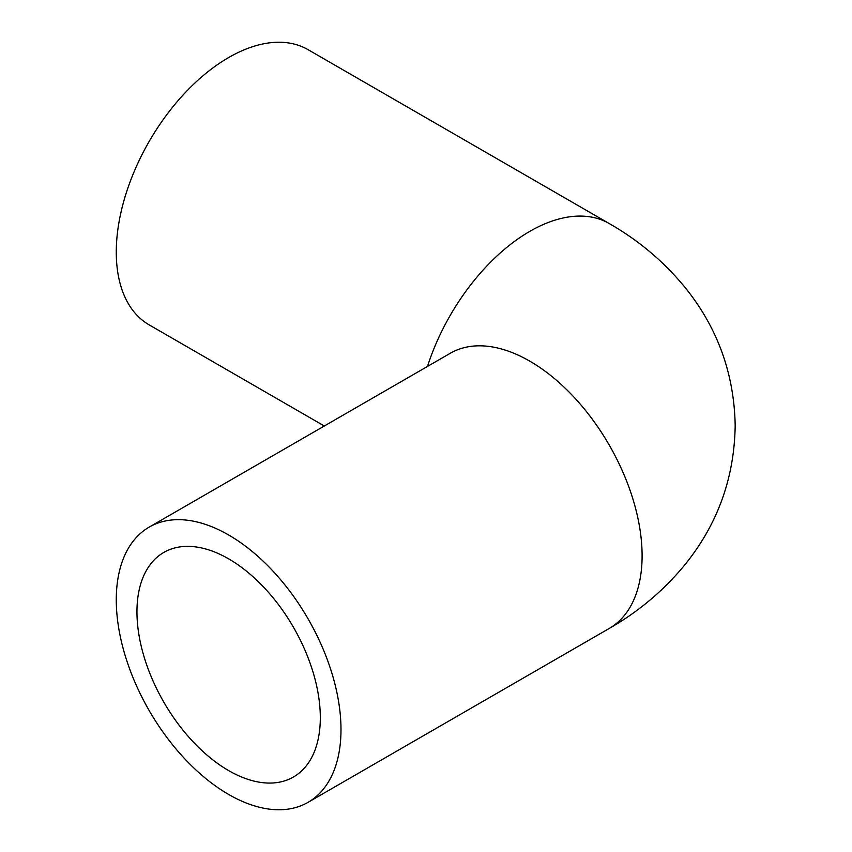 <?xml version="1.0" encoding="UTF-8"?>
<svg xmlns="http://www.w3.org/2000/svg" width="852" height="852" viewBox="0 0 852 852"><rect width="100%" height="100%" fill="white"/><g stroke="black" fill="none" stroke-linecap="round" stroke-linejoin="round"><path stroke-width="1.28" d="M228.634 770.581A129.653 74.859 60 0 1 143.935 656.328A129.653 74.859 60 0 1 163.808 552.426A129.653 74.859 60 0 1 228.634 558.848A129.653 74.859 60 0 1 313.334 673.101A129.653 74.859 60 0 1 293.461 777.003A129.653 74.859 60 0 1 228.634 770.581M228.634 794.447A158.898 91.739 -120 0 0 308.083 802.318A158.898 91.739 -120 0 0 332.44 674.997A158.898 91.739 -120 0 0 228.634 534.981A158.898 91.739 -120 0 0 149.185 527.111A158.898 91.739 -120 0 0 124.829 654.432A158.898 91.739 -120 0 0 228.634 794.447M427.48 366.435A158.898 91.739 120 0 1 529.752 231.393A158.898 91.739 120 0 1 609.191 223.522L308.083 49.682A158.898 91.739 120 0 0 228.634 57.553A158.898 91.739 120 0 0 124.829 197.568A158.898 91.739 120 0 0 149.185 324.889L324.314 426M609.191 223.522C638.883 240.466 664.39 262.043 685.7 288.242C717.682 328.158 734.168 373.868 735.18 425.361C734.424 478.047 717.522 524.683 684.486 565.249C663.399 590.777 638.308 611.853 609.191 628.478A158.898 91.739 -120 0 0 633.547 501.146A158.898 91.739 -120 0 0 529.752 361.131A158.898 91.739 -120 0 0 450.303 353.26L149.185 527.111M609.191 628.478L308.083 802.318"/></g></svg>
